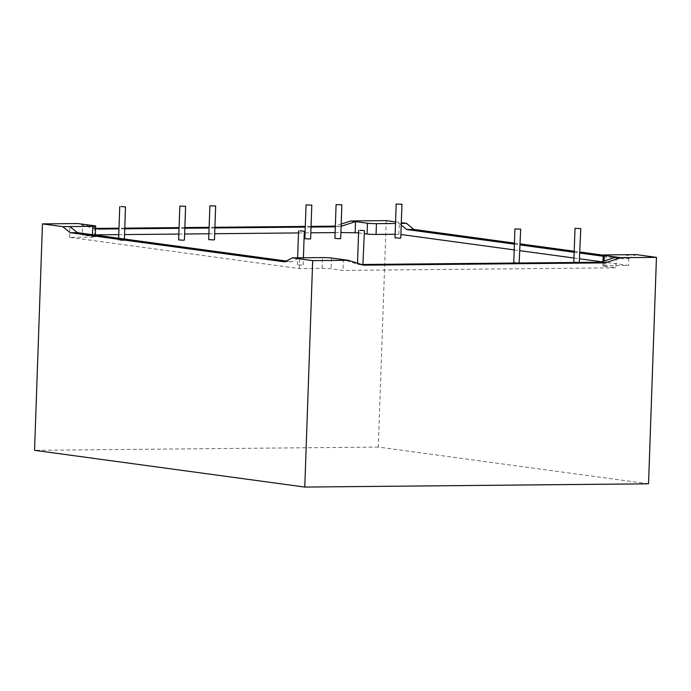 <?xml version="1.0" encoding="UTF-8"?>
<svg xmlns="http://www.w3.org/2000/svg" width="691" height="691" viewBox="0 0 691 691"><rect width="100%" height="100%" fill="white"/><g stroke="black" fill="none" stroke-linecap="round" stroke-linejoin="round"><path stroke-width="0.52" stroke-dasharray="3.46 2.59" d="M334.91 238.404L340.672 238.611M304.861 238.689L310.622 238.896M395.01 237.834L400.771 238.041M301.855 265.085L297.38 264.774L301.855 265.085M362.896 264.48L357.48 264.204L363.241 264.403M208.699 239.604L214.469 239.803M119.845 240.338L124.32 240.658L119.845 240.338M178.649 239.889L184.419 240.088M519.157 263.003L516.885 263.021M513.741 262.718L519.502 262.917M579.257 262.433L576.985 262.45M573.832 262.148L579.602 262.347M601.671 261.794L628.594 265.456L605.757 265.672A6.487 0.432 2 0 0 602.846 265.931A6.487 0.432 2 0 0 603.925 266.208L615.845 267.832L342.995 270.423L331.075 268.799A6.487 0.432 2 0 0 322.092 268.358L299.255 268.583L69.558 237.35L92.395 237.134A6.487 0.432 2 0 0 95.306 236.875A6.487 0.432 2 0 0 94.226 236.598L82.307 234.975L95.375 234.854M395.131 234.266L400.892 234.499M514.182 249.9L519.926 250.686M573.979 258.028L579.723 258.814M358.577 232.85L364.321 233.636M118.757 234.629L124.527 234.577M178.857 234.059L184.627 234.007M208.907 233.774L214.676 233.722M298.495 232.927L304.265 232.876M305.068 232.867L310.838 232.807M335.118 232.582L340.888 232.522M299.255 268.583L299.626 257.795L291.809 261.785L284.597 261.854M69.558 237.35L69.938 226.57M286.221 261.025L291.809 261.785M361.531 264.498L358.897 264.515L343.375 259.635L342.995 270.423M616.225 257.052L615.845 267.832M603.191 256.223L621.149 258.667L628.974 254.677L628.594 265.456M514.389 244.148L520.133 244.934M574.178 252.284L579.922 253.061M401.229 225.033L399.277 223.443L395.511 223.478M398.897 234.232L399.277 223.443L401.281 223.426M95.608 228.255L82.687 224.195L82.307 234.975M341.104 226.311L335.316 226.829M311.036 227.054L305.267 227.114M214.884 227.97L209.105 228.021M184.834 228.255L179.055 228.306M124.734 228.825L118.956 228.876M358.897 264.515L363.665 265.171M603.226 255.178L628.361 258.598L621.149 258.667M514.424 243.111L520.168 243.888M574.221 251.239L579.965 252.016M628.361 258.598L636.186 254.608M395.563 221.889L401.307 222.675M341.181 224.083L335.342 225.992M335.334 226.199L339.661 226.786M311.062 226.363L305.292 226.415M214.901 227.279L209.131 227.33M184.851 227.564L179.081 227.615M124.76 228.134L118.982 228.185M96.066 228.401L93.44 228.427L77.919 223.547M98.208 229.075L93.44 228.427M648.538 483.804L378.314 447.068L386.226 220.619M378.314 447.068L34.55 450.325M331.455 258.011L331.075 268.799M322.092 268.358L322.464 257.579M606.137 254.893L605.757 265.672M603.925 266.208L604.107 260.999M92.482 234.69L92.395 237.134M94.226 236.598L94.607 225.81M297.38 264.774L297.622 257.812M357.48 264.204L357.515 263.228M124.32 240.658L124.371 239.026M118.558 240.459L118.636 238.248M303.142 264.973L303.401 257.76M602.846 265.931L603.01 261.362M95.306 236.875L95.367 235.078"/><path stroke-width="1.04" d="M341.855 204.821L340.672 238.611L339.385 238.723L334.91 238.404L336.094 204.622L341.855 204.821L336.094 204.622M311.805 205.106L310.622 238.896L309.335 239.008L304.861 238.689L306.044 204.907L311.805 205.106L306.044 204.907M401.955 204.251L400.771 238.041L399.484 238.153L395.01 237.834L396.185 204.052L401.955 204.251L396.185 204.052M299.851 230.863L304.325 231.183L299.851 230.863M359.951 230.302L364.425 230.613L359.951 230.302M215.644 206.013L214.469 239.803L213.174 239.915L208.699 239.604L209.883 205.814L215.644 206.013L209.883 205.814M121.029 206.557L125.494 206.868L121.029 206.557M185.594 206.298L184.419 240.088L183.124 240.2L178.649 239.889L179.833 206.099L185.594 206.298L179.833 206.099M516.885 263.021L513.741 262.718L514.916 228.928L520.677 229.136L514.916 228.928M576.985 262.45L573.832 262.148L575.016 228.358L580.777 228.566L575.016 228.358M364.425 230.613L362.896 264.48M520.677 229.136L519.157 263.003M580.777 228.566L579.257 262.433M400.892 234.499L514.182 249.9M519.926 250.686L573.979 258.028M579.723 258.814L601.671 261.794M364.321 233.636L367.076 234.007A6.487 0.432 2 0 0 376.059 234.448L395.131 234.266M340.888 232.522L358.577 232.85M95.375 234.854L118.757 234.629M124.527 234.577L178.857 234.059M184.627 234.007L208.907 233.774M214.676 233.722L298.495 232.927M304.265 232.876L305.068 232.867M310.838 232.807L335.118 232.582M62.726 226.639L70.188 232.703L77.401 232.642L69.938 226.57L92.775 226.354A6.487 0.432 2 0 0 95.686 226.095A6.487 0.432 2 0 0 94.607 225.81L77.919 223.547L42.462 223.884L62.726 226.639L69.938 226.57M77.401 232.642L286.221 261.025M616.225 257.052L620.993 257.7L656.45 257.363L636.186 254.608L606.137 254.893A6.487 0.432 2 0 0 603.226 255.152A6.487 0.432 2 0 0 604.305 255.428L616.225 257.052L600.349 262.226L361.531 264.498M70.188 232.703L284.597 261.854L292.414 257.864L322.464 257.579A6.487 0.432 -178 0 1 331.455 258.011L348.143 260.282L312.686 260.619L304.774 487.069L648.538 483.804L656.45 257.363M401.307 222.675L406.489 223.374L413.961 229.447L406.749 229.516L514.389 244.148M520.133 244.934L574.178 252.284M579.922 253.061L603.191 256.223M406.749 229.516L401.229 225.033M355.157 232.392L355.537 221.604L341.104 226.311M395.511 223.478L376.44 223.659A6.487 0.432 -178 0 1 367.457 223.228L350.76 220.956L341.181 224.083M335.316 226.829L311.036 227.054M305.267 227.114L214.884 227.97M209.105 228.021L184.834 228.255M179.055 228.306L124.734 228.825M118.956 228.876L98.208 229.075L95.608 228.255M620.993 257.7L605.117 262.882L600.349 262.226M605.117 262.882L363.665 265.171L348.143 260.282M292.414 257.864L312.686 260.619M413.961 229.447L514.424 243.111M520.168 243.888L574.221 251.239M579.965 252.016L603.226 255.178M406.489 223.374L401.281 223.426M350.76 220.956L386.226 220.619L395.563 221.889M335.342 225.992L334.885 226.138L335.334 226.199M334.885 226.138L311.062 226.363M305.292 226.415L214.901 227.279M209.131 227.33L184.851 227.564M179.081 227.615L124.76 228.134M118.982 228.185L96.066 228.401M42.462 223.884L34.55 450.325L304.774 487.069M604.107 260.999L604.305 255.428M367.457 223.228L367.076 234.007M376.059 234.448L376.44 223.659M92.775 226.354L92.482 234.69M297.622 257.812L298.564 230.984M357.515 263.228L358.664 230.414M124.371 239.026L125.494 206.868M118.636 238.248L119.733 206.669M303.401 257.76L304.325 231.183M603.01 261.362L603.226 255.152M95.367 235.078L95.686 226.095"/></g></svg>
